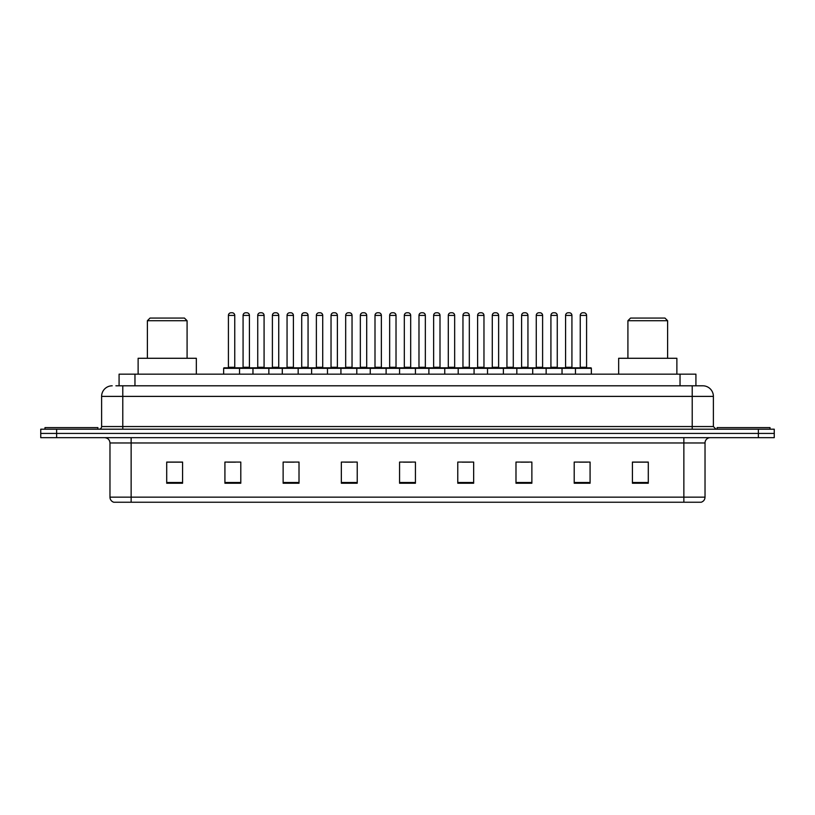 <?xml version="1.0" encoding="UTF-8"?>
<svg xmlns="http://www.w3.org/2000/svg" width="815" height="815" viewBox="0 0 815 815"><rect width="100%" height="100%" fill="white"/><g stroke="black" fill="none" stroke-linecap="round" stroke-linejoin="round"><path stroke-width="1.22" d="M115.903 385.801L122.78 385.801L115.903 385.801L119.082 385.801L119.082 374.156L695.918 374.156L695.918 385.801M112.195 385.801A10.585 10.585 0 0 0 101.61 396.385L101.61 426.551A2.649 2.649 0 0 1 98.961 429.199M713.39 396.385L122.78 396.385L122.78 385.801L702.805 385.801A10.585 10.585 0 0 1 713.39 396.385L713.39 426.551L716.039 429.199M56.622 429.199L40.75 429.199L40.75 433.427L56.622 433.427L40.75 433.427L40.75 437.665L56.622 437.665L56.622 433.427L758.378 433.427L56.622 433.427L56.622 429.199L758.378 429.199L758.378 433.427L774.25 433.427L758.378 433.427L758.378 437.665L56.622 437.665M774.25 429.199L774.25 433.427L774.25 429.199L758.378 429.199M702.642 385.801L699.097 385.801M700.951 502.234L114.049 502.234M113.784 502.234A5.287 5.287 0 0 1 109.974 497.15L131.144 497.15L131.144 502.234L683.856 502.234L683.856 497.15L705.026 497.15L705.026 442.963A5.287 5.287 0 0 1 710.323 437.665M109.974 497.15L109.974 442.963C109.658 439.743 107.896 437.981 104.677 437.665M648.292 483.234L648.292 462.064L632.42 462.064L632.42 483.234L648.292 483.234M590.08 483.234L590.08 462.064L574.208 462.064L574.208 483.234L590.08 483.234M531.869 483.234L531.869 462.064L515.987 462.064L515.987 483.234L531.869 483.234M473.658 483.234L473.658 462.064L457.775 462.064L457.775 483.234L473.658 483.234M182.58 483.234L182.58 462.064L166.708 462.064L166.708 483.234L182.58 483.234M240.792 483.234L240.792 462.064L224.92 462.064L224.92 483.234L240.792 483.234M299.013 483.234L299.013 462.064L283.131 462.064L283.131 483.234L299.013 483.234M357.225 483.234L357.225 462.064L341.342 462.064L341.342 483.234L357.225 483.234M415.436 483.234L415.436 462.064L399.564 462.064L399.564 483.234L415.436 483.234M774.25 437.665L774.25 433.427L774.25 437.665L758.378 437.665M683.856 502.234L700.798 502.234M520.805 462.166L528.741 462.166M579.445 462.166L587.381 462.166M344.898 462.166L352.834 462.166M286.259 462.166L294.195 462.166M227.619 462.166L235.555 462.166M462.166 462.166L470.102 462.166M403.527 462.166L411.473 462.166M182.58 462.166L166.708 462.166M648.292 462.166L632.42 462.166M97.902 429.199L97.902 427.61L44.988 427.61L44.988 429.199M147.393 320.713L187.083 320.713L184.435 318.064L150.031 318.064L147.393 320.713L147.393 358.284M187.083 320.713L187.083 358.284M196.344 374.156L196.344 358.284L138.122 358.284L138.122 374.156M627.917 320.713L667.607 320.713L664.969 318.064L630.566 318.064L627.917 320.713L627.917 358.284M667.607 320.713L667.607 358.284M676.878 374.156L676.878 358.284L618.656 358.284L618.656 374.156M770.012 429.199L770.012 427.61L717.098 427.61L717.098 429.199M575.471 374.156L575.471 368.339A0.53 0.53 0 0 1 576.001 367.81L590.824 367.81A0.53 0.53 0 0 1 591.354 368.339L223.646 368.339A0.53 0.53 0 0 1 224.176 367.81L238.999 367.81A0.53 0.53 0 0 1 239.529 368.339L239.529 374.156M234.761 367.28A0.53 0.53 0 0 0 235.291 367.81L227.884 367.81A0.53 0.53 0 0 0 228.414 367.28L234.761 367.28L234.761 315.415A2.649 2.649 0 0 0 232.112 312.766L231.063 312.766A2.649 2.649 0 0 0 228.414 315.415L228.414 367.28M223.646 368.339L223.646 374.156M252.966 374.156L252.966 368.339A0.53 0.53 0 0 1 253.496 367.81L268.318 367.81L253.496 367.81M268.848 374.156L268.848 368.339A0.53 0.53 0 0 0 268.318 367.81M264.08 315.415L257.734 315.415A2.649 2.649 0 0 1 260.372 312.766L261.432 312.766A2.649 2.649 0 0 1 264.08 315.415L264.08 367.28A0.53 0.53 0 0 0 264.61 367.81M257.734 315.415L257.734 367.28A0.53 0.53 0 0 1 257.204 367.81M282.285 374.156L282.285 368.339A0.53 0.53 0 0 1 282.815 367.81L297.638 367.81L282.815 367.81M298.168 374.156L298.168 368.339A0.53 0.53 0 0 0 297.638 367.81M293.4 315.415L287.053 315.415A2.649 2.649 0 0 1 289.692 312.766L290.751 312.766A2.649 2.649 0 0 1 293.4 315.415L293.4 367.28A0.53 0.53 0 0 0 293.93 367.81M287.053 315.415L287.053 367.28A0.53 0.53 0 0 1 286.523 367.81M311.605 374.156L311.605 368.339A0.53 0.53 0 0 1 312.135 367.81L326.958 367.81L312.135 367.81M327.477 374.156L327.477 368.339A0.53 0.53 0 0 0 326.958 367.81M322.72 315.415L316.373 315.415A2.649 2.649 0 0 1 319.011 312.766L320.071 312.766A2.649 2.649 0 0 1 322.72 315.415L322.72 367.28A0.53 0.53 0 0 0 323.249 367.81M316.373 315.415L316.373 367.28A0.53 0.53 0 0 1 315.843 367.81M340.925 374.156L340.925 368.339A0.53 0.53 0 0 1 341.454 367.81L356.267 367.81L341.454 367.81M356.797 374.156L356.797 368.339A0.53 0.53 0 0 0 356.267 367.81M352.039 315.415L345.682 315.415A2.649 2.649 0 0 1 348.331 312.766L349.39 312.766A2.649 2.649 0 0 1 352.039 315.415L352.039 367.28A0.53 0.53 0 0 0 352.569 367.81M345.682 315.415L345.682 367.28A0.53 0.53 0 0 1 345.163 367.81M370.244 374.156L370.244 368.339A0.53 0.53 0 0 1 370.774 367.81L385.587 367.81L370.774 367.81M386.116 374.156L386.116 368.339A0.53 0.53 0 0 0 385.587 367.81M381.359 315.415L375.002 315.415A2.649 2.649 0 0 1 377.651 312.766L378.71 312.766A2.649 2.649 0 0 1 381.359 315.415L381.359 367.28A0.53 0.53 0 0 0 381.889 367.81M375.002 315.415L375.002 367.28A0.53 0.53 0 0 1 374.472 367.81M399.564 374.156L399.564 368.339A0.53 0.53 0 0 1 400.094 367.81L414.906 367.81L400.094 367.81M415.436 374.156L415.436 368.339A0.53 0.53 0 0 0 414.906 367.81M410.679 315.415L404.322 315.415A2.649 2.649 0 0 1 406.97 312.766L408.03 312.766A2.649 2.649 0 0 1 410.679 315.415L410.679 367.28A0.53 0.53 0 0 0 411.208 367.81M404.322 315.415L404.322 367.28A0.53 0.53 0 0 1 403.792 367.81M428.884 374.156L428.884 368.339A0.53 0.53 0 0 1 429.413 367.81L444.226 367.81A0.53 0.53 0 0 1 444.756 368.339L444.756 374.156M439.998 315.415L433.641 315.415A2.649 2.649 0 0 1 436.29 312.766L437.349 312.766A2.649 2.649 0 0 1 439.998 315.415L439.998 367.28A0.53 0.53 0 0 0 440.528 367.81M433.641 315.415L433.641 367.28A0.53 0.53 0 0 1 433.111 367.81M458.203 374.156L458.203 368.339A0.53 0.53 0 0 1 458.733 367.81L473.546 367.81A0.53 0.53 0 0 1 474.075 368.339L474.075 374.156M469.318 315.415L462.961 315.415A2.649 2.649 0 0 1 465.61 312.766L466.669 312.766A2.649 2.649 0 0 1 469.318 315.415L469.318 367.28A0.53 0.53 0 0 0 469.837 367.81M462.961 315.415L462.961 367.28A0.53 0.53 0 0 1 462.431 367.81M487.523 374.156L487.523 368.339A0.53 0.53 0 0 1 488.042 367.81L502.865 367.81A0.53 0.53 0 0 1 503.395 368.339L503.395 374.156M498.627 315.415L492.28 315.415A2.649 2.649 0 0 1 494.929 312.766L495.989 312.766A2.649 2.649 0 0 1 498.627 315.415L498.627 367.28A0.53 0.53 0 0 0 499.157 367.81M492.28 315.415L492.28 367.28A0.53 0.53 0 0 1 491.751 367.81M516.832 374.156L516.832 368.339A0.53 0.53 0 0 1 517.362 367.81L532.185 367.81A0.53 0.53 0 0 1 532.715 368.339L532.715 374.156M527.947 315.415L521.6 315.415A2.649 2.649 0 0 1 524.249 312.766L525.308 312.766A2.649 2.649 0 0 1 527.947 315.415L527.947 367.28A0.53 0.53 0 0 0 528.477 367.81M521.6 315.415L521.6 367.28A0.53 0.53 0 0 1 521.07 367.81M546.152 374.156L546.152 368.339A0.53 0.53 0 0 1 546.682 367.81L561.504 367.81A0.53 0.53 0 0 1 562.034 368.339L562.034 374.156M557.266 315.415L550.92 315.415A2.649 2.649 0 0 1 553.568 312.766L554.628 312.766A2.649 2.649 0 0 1 557.266 315.415L557.266 367.28A0.53 0.53 0 0 0 557.796 367.81M550.92 315.415L550.92 367.28A0.53 0.53 0 0 1 550.39 367.81M586.586 315.415L580.239 315.415A2.649 2.649 0 0 1 582.888 312.766L583.937 312.766A2.649 2.649 0 0 1 586.586 315.415L586.586 367.28A0.53 0.53 0 0 0 587.116 367.81M580.239 315.415L580.239 367.28A0.53 0.53 0 0 1 579.709 367.81M591.354 368.339L591.354 374.156M253.659 367.81L238.836 367.81M243.074 315.415A2.649 2.649 0 0 1 245.712 312.766L246.772 312.766A2.649 2.649 0 0 1 249.421 315.415L243.074 315.415L243.074 367.28A0.53 0.53 0 0 1 242.544 367.81M249.421 315.415L249.421 367.28A0.53 0.53 0 0 0 249.95 367.81M282.978 367.81L268.155 367.81M272.393 315.415A2.649 2.649 0 0 1 275.032 312.766L276.091 312.766A2.649 2.649 0 0 1 278.74 315.415L272.393 315.415L272.393 367.28A0.53 0.53 0 0 1 271.864 367.81M278.74 315.415L278.74 367.28A0.53 0.53 0 0 0 279.27 367.81M312.298 367.81L297.475 367.81M301.713 315.415A2.649 2.649 0 0 1 304.352 312.766L305.411 312.766A2.649 2.649 0 0 1 308.06 315.415L301.713 315.415L301.713 367.28A0.53 0.53 0 0 1 301.183 367.81M308.06 315.415L308.06 367.28A0.53 0.53 0 0 0 308.59 367.81M341.607 367.81L326.795 367.81M331.033 315.415A2.649 2.649 0 0 1 333.671 312.766L334.731 312.766A2.649 2.649 0 0 1 337.379 315.415L331.033 315.415L331.033 367.28A0.53 0.53 0 0 1 330.503 367.81M337.379 315.415L337.379 367.28A0.53 0.53 0 0 0 337.909 367.81M370.927 367.81L356.114 367.81M360.342 315.415A2.649 2.649 0 0 1 362.991 312.766L364.05 312.766A2.649 2.649 0 0 1 366.699 315.415L360.342 315.415L360.342 367.28A0.53 0.53 0 0 1 359.812 367.81M366.699 315.415L366.699 367.28A0.53 0.53 0 0 0 367.229 367.81M400.247 367.81L385.434 367.81M389.662 315.415A2.649 2.649 0 0 1 392.31 312.766L393.37 312.766A2.649 2.649 0 0 1 396.019 315.415L389.662 315.415L389.662 367.28A0.53 0.53 0 0 1 389.132 367.81M396.019 315.415L396.019 367.28A0.53 0.53 0 0 0 396.548 367.81M429.566 367.81L414.754 367.81M418.981 315.415A2.649 2.649 0 0 1 421.63 312.766L422.69 312.766A2.649 2.649 0 0 1 425.338 315.415L418.981 315.415L418.981 367.28A0.53 0.53 0 0 1 418.452 367.81M425.338 315.415L425.338 367.28A0.53 0.53 0 0 0 425.868 367.81M458.886 367.81L444.073 367.81M448.301 315.415A2.649 2.649 0 0 1 450.95 312.766L452.009 312.766A2.649 2.649 0 0 1 454.658 315.415L448.301 315.415L448.301 367.28A0.53 0.53 0 0 1 447.771 367.81M454.658 315.415L454.658 367.28A0.53 0.53 0 0 0 455.188 367.81M488.205 367.81L473.393 367.81M477.621 315.415A2.649 2.649 0 0 1 480.269 312.766L481.329 312.766A2.649 2.649 0 0 1 483.967 315.415L477.621 315.415L477.621 367.28A0.53 0.53 0 0 1 477.091 367.81M483.967 315.415L483.967 367.28A0.53 0.53 0 0 0 484.497 367.81M517.525 367.81L502.702 367.81M506.94 315.415A2.649 2.649 0 0 1 509.589 312.766L510.648 312.766A2.649 2.649 0 0 1 513.287 315.415L506.94 315.415L506.94 367.28A0.53 0.53 0 0 1 506.41 367.81M513.287 315.415L513.287 367.28A0.53 0.53 0 0 0 513.817 367.81M546.845 367.81L532.022 367.81M536.26 315.415A2.649 2.649 0 0 1 538.909 312.766L539.968 312.766A2.649 2.649 0 0 1 542.607 315.415L536.26 315.415L536.26 367.28A0.53 0.53 0 0 1 535.73 367.81M542.607 315.415L542.607 367.28A0.53 0.53 0 0 0 543.136 367.81M576.164 367.81L561.341 367.81M565.579 315.415A2.649 2.649 0 0 1 568.228 312.766L569.288 312.766A2.649 2.649 0 0 1 571.926 315.415L565.579 315.415L565.579 367.28A0.53 0.53 0 0 1 565.05 367.81M571.926 315.415L571.926 367.28A0.53 0.53 0 0 0 572.456 367.81M134.964 385.801L134.964 374.156M680.036 385.801L680.036 374.156M122.78 429.199L122.78 396.385L101.61 396.385M101.61 426.551L713.39 426.551M692.22 385.801L692.22 429.199M683.856 437.665L683.856 442.963L109.974 442.963M705.026 442.963L683.856 442.963L683.856 497.15L131.144 497.15L131.144 437.665M415.436 482.5L399.564 482.5M357.225 482.5L341.342 482.5M299.013 482.5L283.131 482.5M240.792 482.5L224.92 482.5M182.58 482.5L166.708 482.5M473.658 482.5L457.775 482.5M531.869 482.5L515.987 482.5M590.08 482.5L574.208 482.5M648.292 482.5L632.42 482.5M234.761 315.415L228.414 315.415M257.734 367.28L264.08 367.28M287.053 367.28L293.4 367.28M316.373 367.28L322.72 367.28M345.682 367.28L352.039 367.28M375.002 367.28L381.359 367.28M404.322 367.28L410.679 367.28M433.641 367.28L439.998 367.28M462.961 367.28L469.318 367.28M492.28 367.28L498.627 367.28M521.6 367.28L527.947 367.28M550.92 367.28L557.266 367.28M580.239 367.28L586.586 367.28M243.074 367.28L249.421 367.28M272.393 367.28L278.74 367.28M301.713 367.28L308.06 367.28M331.033 367.28L337.379 367.28M360.342 367.28L366.699 367.28M389.662 367.28L396.019 367.28M418.981 367.28L425.338 367.28M448.301 367.28L454.658 367.28M477.621 367.28L483.967 367.28M506.94 367.28L513.287 367.28M536.26 367.28L542.607 367.28M565.579 367.28L571.926 367.28M701.216 502.234C703.61 501.378 704.883 499.687 705.026 497.15"/></g></svg>
